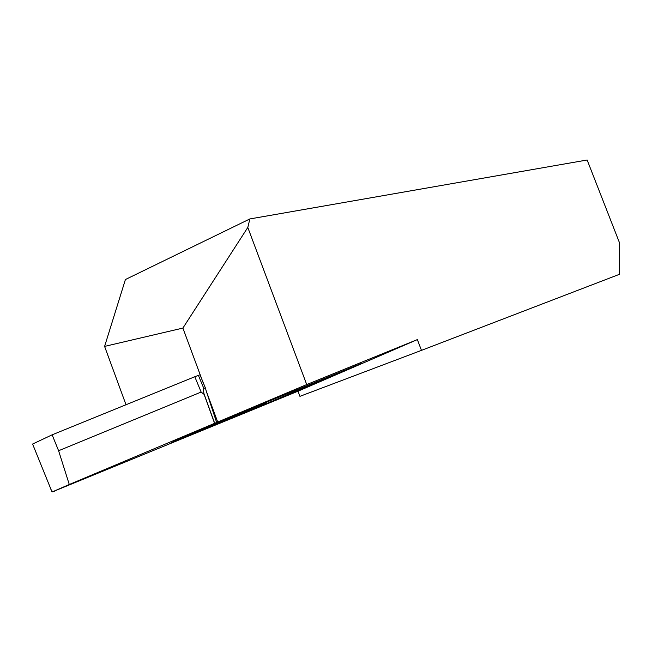 <?xml version="1.0" encoding="UTF-8"?>
<svg xmlns="http://www.w3.org/2000/svg" width="652" height="652" viewBox="0 0 652 652"><rect width="100%" height="100%" fill="white"/><g stroke="black" fill="none" stroke-linecap="round" stroke-linejoin="round"><path stroke-width="0.98" d="M58.599 450.736L69.283 484.493L52.054 491.999L32.6 444.045L52.127 434.827L58.599 450.736L201.142 392.056L194.793 376.734L52.127 434.827M194.793 376.734L199.985 374.786L205.364 387.875L203.815 388.445C203.326 388.649 203.383 390.418 203.986 393.751L204.1 394.378L201.142 392.056M69.283 484.493L214.589 423.335L204.1 394.378M184.28 437.72L263.384 404.077C272.023 400.092 263.538 403.417 237.939 414.069L174.532 441.233C168.526 444.004 171.778 442.838 184.28 437.72M298.005 391.2L299.928 396.334L421.461 350.368L417.361 339.594L298.005 391.2L225.405 420.964L361.094 363.588L225.217 421.045L52.054 491.999M216.651 422.496L206.317 391.273L217.711 422.031L216.651 422.496L361.094 363.588L214.589 423.335M206.317 391.273L205.364 387.875M217.711 422.031L306.717 384.566L247.801 227.45L182.894 328.078L203.261 383.042M417.361 339.594L306.717 384.566M126.007 404.745L104.597 346.399L182.894 328.078M104.597 346.399L125.412 279.529L249.863 218.942L587.15 160.001L619.4 242.536L619.376 274.337L421.461 350.368M249.863 218.942L247.801 227.45M32.6 444.045L50.424 487.981C51.435 491.567 53.211 492.399 55.762 490.483L62.511 487.712M198.387 375.348L203.815 388.445M203.986 393.751L214.687 423.295"/></g></svg>
